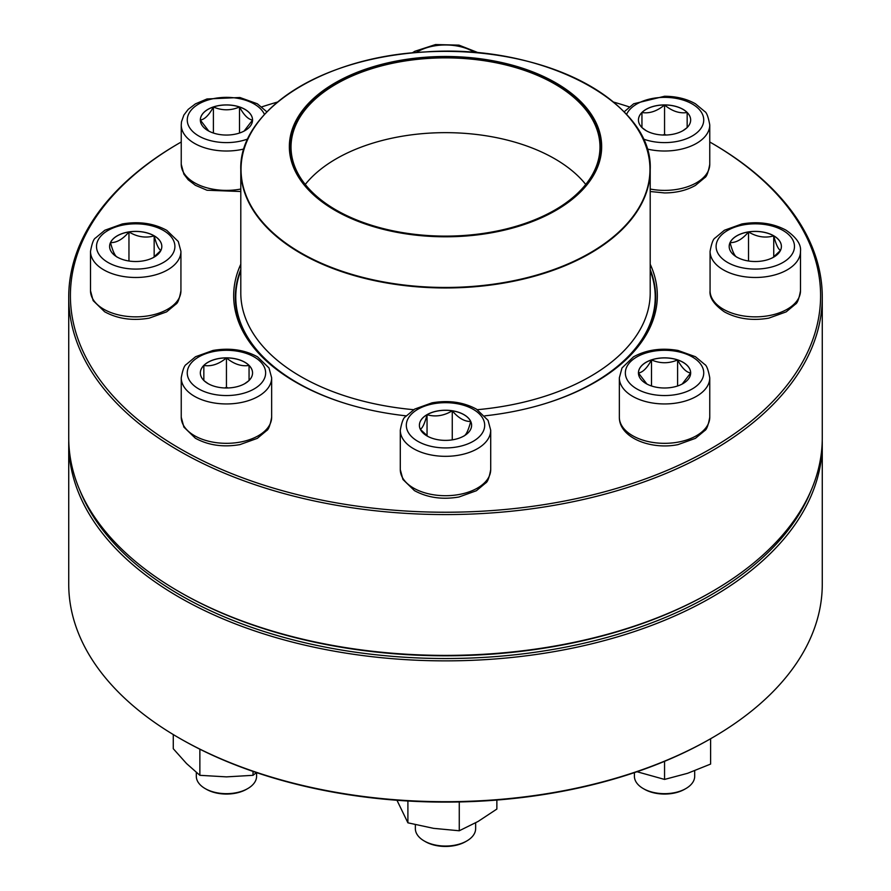 <?xml version="1.0" encoding="UTF-8"?>
<svg xmlns="http://www.w3.org/2000/svg" width="891" height="891" viewBox="0 0 891 891"><rect width="100%" height="100%" fill="white"/><g stroke="black" fill="none" stroke-linecap="round" stroke-linejoin="round"><path stroke-width="1.34" d="M710.74 142.549L711.92 143.228A376.77 217.527 180 0 1 822.27 297.037A376.77 217.527 180 0 1 589.686 498.013A376.77 217.527 180 0 1 179.08 450.857A376.77 217.527 180 0 1 68.73 297.037A376.77 217.527 180 0 1 179.08 143.228L180.26 142.549A375.089 216.558 0 0 0 180.272 448.808A375.089 216.558 0 0 0 710.728 448.808A375.089 216.558 0 0 0 710.74 142.549A375.089 216.558 0 0 0 709.759 141.992M68.73 297.037L68.73 437.871A376.77 217.527 0 0 0 179.08 591.68A376.77 217.527 0 0 0 711.92 591.68A376.77 217.527 0 0 0 822.27 437.871L822.27 297.037M179.08 591.68L180.272 592.37A375.089 216.558 180 0 1 180.26 592.359L179.08 591.68M629.157 106.853A375.089 216.558 0 0 0 613.42 102.031M277.58 102.031A375.089 216.558 0 0 0 261.843 106.853M181.241 141.992A375.089 216.558 0 0 0 180.26 142.549M406.173 415.852A211.824 122.301 180 0 1 295.712 382.15L295.712 382.15A211.824 122.301 180 0 1 240.793 264.237M650.207 264.237A211.824 122.301 180 0 1 595.288 382.15A211.824 122.301 180 0 1 484.827 415.852M711.92 591.68L710.74 592.359A375.089 216.558 180 0 1 180.272 592.37M594.698 382.495A210.153 121.332 0 0 0 655.653 297.037A210.153 121.332 0 0 0 650.207 269.605M240.793 269.605A210.153 121.332 0 0 0 235.347 297.037A210.153 121.332 0 0 0 296.302 382.495M154.165 235.803A26.106 15.069 180 0 1 161.817 246.451A26.106 15.069 180 0 1 135.71 261.52A26.106 15.069 180 0 1 109.604 246.451A26.106 15.069 180 0 1 125.72 232.529A26.106 15.069 180 0 1 154.165 235.803M117.256 257.176C115.017 256.073 112.767 251.229 110.495 242.619A26.106 15.069 0 0 0 109.604 246.484M128.961 231.961A26.106 15.069 0 0 0 110.495 242.619C116.654 242.786 122.802 239.234 128.961 231.961C137.303 236.973 145.712 238.276 154.165 235.87A26.106 15.069 0 0 0 128.961 231.961L128.961 261.007M161.817 246.484A26.106 15.069 0 0 0 154.165 235.87C156.404 244.401 158.665 249.257 160.926 250.427M160.859 250.505L153.274 257.599M154.165 235.87L154.165 256.953M650.207 270.697A209.73 121.087 180 0 1 655.23 297.037A209.73 121.087 180 0 1 544.089 403.924M346.911 403.924A209.73 121.087 180 0 1 235.77 297.037A209.73 121.087 180 0 1 240.793 270.697M529.343 70.589A156.148 90.147 180 0 1 517.66 226.592A156.148 90.147 180 0 1 289.497 142.749A156.148 90.147 180 0 1 529.343 70.589M528.719 71.157A154.978 89.479 180 0 1 555.082 209.908A154.978 89.479 180 0 1 335.918 209.908A154.978 89.479 180 0 1 324.614 90.648A154.978 89.479 180 0 1 528.719 71.157M336.085 210.02A154.477 89.189 180 0 1 291.023 147.06A154.477 89.189 180 0 1 371.168 68.874A154.477 89.189 180 0 1 528.452 71.815A154.477 89.189 180 0 1 599.977 147.06A154.477 89.189 180 0 1 554.915 210.02M68.73 443.339L68.73 584.162A376.77 217.527 0 0 0 179.08 737.982A376.77 217.527 0 0 0 711.92 737.982A376.77 217.527 0 0 0 822.27 584.162L822.27 443.339A376.77 217.527 180 0 1 445.5 660.866A376.77 217.527 180 0 1 68.73 443.339A376.77 217.527 180 0 1 68.763 440.6M822.237 440.6A376.77 217.527 180 0 1 822.27 443.339M711.92 737.982L710.74 738.661A375.089 216.558 180 0 1 180.26 738.661L179.08 737.982M80.179 491.075A375.089 216.558 0 0 0 445.5 658.527A375.089 216.558 0 0 0 810.821 491.075M226.448 357.848A26.106 15.069 180 0 1 252.554 372.928A26.106 15.069 180 0 1 226.448 387.997A26.106 15.069 180 0 1 200.341 372.928A26.106 15.069 180 0 1 226.448 357.848M196.31 772.452L196.31 776.261A30.138 17.397 0 0 0 205.13 788.568A30.138 17.397 0 0 0 226.448 793.669A30.138 17.397 0 0 0 247.765 788.568A30.138 17.397 0 0 0 256.586 776.261L256.586 772.62M247.765 788.568L246.573 789.248A28.467 16.439 180 0 1 206.322 789.248L205.13 788.568M248.645 380.847L244.735 383.676M208.193 383.698L204.251 380.847M203.839 380.524L203.839 365.455A26.106 15.069 0 0 0 200.341 372.961M226.448 357.926A26.106 15.069 0 0 0 203.839 365.455C211.323 366.68 218.863 364.174 226.448 357.926C233.932 364.141 241.472 366.647 249.057 365.455A26.106 15.069 0 0 0 226.448 357.926L226.448 387.385L224.721 387.964M252.554 372.961A26.106 15.069 0 0 0 249.057 365.455L249.057 380.524M228.174 387.964L226.448 387.385M249.057 365.455L249.057 380.457M203.839 365.455L203.839 380.457M173.277 734.552L173.277 748.73L186.564 763.576L199.862 775.315L199.862 749.197M253.033 771.406L253.033 775.315L226.448 776.874L199.862 775.315M256.441 772.575L253.033 775.315M427.045 414.649A26.106 15.069 180 0 1 455.49 411.386A26.106 15.069 180 0 1 471.606 425.308A26.106 15.069 180 0 1 445.5 440.377A26.106 15.069 180 0 1 419.394 425.308A26.106 15.069 180 0 1 427.045 414.649M415.362 824.721L415.362 828.652A30.138 17.397 0 0 0 424.183 840.948A30.138 17.397 0 0 0 466.817 840.948L466.817 840.948A30.138 17.397 0 0 0 475.638 828.652L475.638 822.838M466.817 840.948L465.625 841.639A28.467 16.439 180 0 1 425.375 841.639L424.183 840.948M471.606 425.341A26.106 15.069 0 0 0 470.715 421.476C468.477 430.019 466.227 434.864 463.955 436.033M427.936 436.456L420.363 429.362M420.285 429.273C422.523 428.181 424.773 423.325 427.045 414.716A26.106 15.069 0 0 0 419.394 425.341M452.26 410.818A26.106 15.069 0 0 0 427.045 414.716C435.387 417.144 443.796 415.852 452.26 410.818C458.408 418.079 464.567 421.632 470.715 421.476A26.106 15.069 0 0 0 452.26 410.818L452.26 439.864M427.045 414.716L427.045 435.81M407.9 800.998L407.9 822.816L396.974 800.274M459.266 801.945L459.266 830.768L433.583 828.352L407.9 822.816M496.866 800.051L496.866 809.061L478.066 821.469L459.266 830.768M638.446 372.928A26.106 15.069 180 0 1 664.552 357.848A26.106 15.069 180 0 1 690.659 372.928A26.106 15.069 180 0 1 664.552 387.997A26.106 15.069 180 0 1 638.446 372.928A26.106 15.069 0 0 1 651.499 359.942C660.209 363.651 668.907 363.651 677.606 359.942C681.927 367.983 686.282 372.338 690.659 372.995L682.205 384.032M709.759 417.222L709.759 377.84A45.207 26.106 180 0 1 664.552 403.946A45.207 26.106 180 0 1 619.345 377.84L619.345 417.222A45.207 26.106 0 0 0 664.552 443.328A45.207 26.106 0 0 0 709.759 417.222C708.289 425.274 706.596 429.752 704.703 430.643L695.425 438.35L678.006 444.62C651.288 450.089 619.212 438.004 619.345 417.222M634.414 772.62L634.414 776.261A30.138 17.397 0 0 0 643.235 788.568A30.138 17.397 0 0 0 685.87 788.568A30.138 17.397 0 0 0 694.69 776.261L694.69 770.771M685.87 788.568L684.678 789.248A28.467 16.439 180 0 1 644.427 789.248L643.235 788.568M690.659 372.961A26.106 15.069 0 0 0 677.606 359.942A26.106 15.069 0 0 0 651.499 359.942L651.499 385.97M646.888 384.021L638.479 373.051M638.446 372.995C642.767 372.393 647.122 368.039 651.499 359.942M677.606 359.942L677.606 385.97M664.552 761.326L664.552 779.425L637.009 771.74M710.606 738.739L710.606 764.077L687.574 773.31L664.552 779.425M736.835 257.109A26.106 15.069 180 0 1 729.183 246.451A26.106 15.069 180 0 1 755.29 231.382A26.106 15.069 180 0 1 781.396 246.451A26.106 15.069 180 0 1 765.28 260.372A26.106 15.069 180 0 1 736.835 257.109M781.396 246.484A26.106 15.069 0 0 0 773.744 235.87A26.106 15.069 0 0 0 748.529 231.961C756.882 236.973 765.291 238.276 773.744 235.87C775.983 244.401 778.233 249.257 780.505 250.427M780.427 250.505L772.842 257.61M736.835 257.176C734.596 256.073 732.335 251.229 730.074 242.619A26.106 15.069 0 0 0 729.183 246.484M748.529 231.961A26.106 15.069 0 0 0 730.074 242.619C736.233 242.786 742.381 239.234 748.529 231.961L748.529 261.007M773.744 235.87L773.744 256.953M664.552 135.053A26.106 15.069 180 0 1 638.446 119.984A26.106 15.069 180 0 1 664.552 104.915A26.106 15.069 180 0 1 690.659 119.984A26.106 15.069 180 0 1 664.552 135.053M664.552 104.982A26.106 15.069 0 0 0 641.943 112.522C649.428 113.747 656.968 111.23 664.552 104.982C672.037 111.197 679.577 113.714 687.161 112.522A26.106 15.069 0 0 0 664.552 104.982L664.552 134.452L662.826 135.02M690.659 120.018A26.106 15.069 0 0 0 687.161 112.522L687.161 127.591M686.749 127.914L682.851 130.732M646.298 130.754L642.355 127.914M641.943 127.591L641.943 112.522A26.106 15.069 0 0 0 638.446 120.018M666.279 135.02L664.552 134.452M641.943 112.522L641.943 127.524M687.161 112.522L687.161 127.524M252.554 119.984A26.106 15.069 180 0 1 226.448 135.053A26.106 15.069 180 0 1 200.341 119.984A26.106 15.069 180 0 1 226.448 104.915A26.106 15.069 180 0 1 252.554 119.984A26.106 15.069 0 0 0 239.501 106.998A26.106 15.069 0 0 0 213.394 106.998A26.106 15.069 0 0 0 200.341 120.018M240.793 191.509L207.002 190.24L195.385 185.306L188.201 179.804L183.88 174.146L181.241 164.289L181.241 124.907A45.207 26.106 180 0 0 243.967 148.975M208.784 131.077L200.375 120.107M200.341 120.051C204.663 119.45 209.017 115.106 213.394 106.998C222.093 110.718 230.791 110.718 239.501 106.998C243.822 115.039 248.177 119.394 252.554 120.051L244.101 131.088M239.501 106.998L239.501 133.037M213.394 106.998L213.394 133.037M108 262.455A39.182 22.62 0 0 0 173.567 252.309A39.182 22.62 0 0 0 125.575 224.599A39.182 22.62 0 0 0 108 262.455M180.929 290.756C179.447 298.808 177.755 303.274 175.861 304.176L166.584 311.883L149.165 318.154C132.503 320.994 117.657 318.867 104.648 311.772L93.143 300.623L90.503 290.756A45.207 26.106 0 0 0 103.746 309.21A45.207 26.106 0 0 0 153.018 314.868A45.207 26.106 0 0 0 180.929 290.756L180.929 251.373A45.207 26.106 180 0 1 153.018 275.497A45.207 26.106 180 0 1 103.746 269.839A45.207 26.106 180 0 1 90.503 251.373C91.985 243.321 93.666 238.855 95.571 237.953L104.837 230.246L122.256 223.975C138.918 221.135 153.764 223.262 166.773 230.357L178.278 241.506L180.929 251.373M632.265 121.376A204.707 118.191 180 0 1 650.207 169.769L650.207 292.939A204.707 118.191 180 0 1 477.353 409.693M413.647 409.693A204.707 118.191 180 0 1 240.793 292.939L240.793 169.769A204.707 118.191 180 0 1 258.735 121.376M335.573 269.483A204.707 118.191 180 0 1 240.793 169.769C238.599 110.662 323.366 56.623 424.918 51.968C540.915 43.202 653.615 101.908 650.207 169.769A204.707 118.191 180 0 1 544 273.381A204.707 118.191 180 0 1 335.573 269.483M335.718 269.004A204.462 118.046 0 0 0 617.986 232.807A204.462 118.046 0 0 0 555.282 69.832A204.462 118.046 0 0 0 273.014 106.029A204.462 118.046 0 0 0 335.718 269.004M305.257 184.448A154.477 89.189 180 0 1 528.452 146.603A154.477 89.189 180 0 1 585.743 184.448M226.448 395.548A39.182 22.62 0 0 0 260.384 361.612A39.182 22.62 0 0 0 192.512 361.612A39.182 22.62 0 0 0 226.448 395.548M271.655 417.222C270.185 425.274 268.492 429.752 266.587 430.643L257.321 438.35L239.902 444.62C223.24 447.46 208.394 445.333 195.385 438.238L183.88 427.09L181.241 417.222A45.207 26.106 0 0 0 226.448 443.328A45.207 26.106 0 0 0 271.655 417.222L271.655 377.84A45.207 26.106 180 0 1 226.448 403.946A45.207 26.106 180 0 1 181.241 377.84C182.711 369.787 184.404 365.321 186.297 364.43L195.575 356.712L212.994 350.453C229.655 347.613 244.502 349.74 257.51 356.834L269.015 367.983L271.655 377.84M473.21 441.301A39.182 22.62 0 0 0 455.646 403.456A39.182 22.62 0 0 0 407.655 431.166A39.182 22.62 0 0 0 473.21 441.301M490.707 469.613C489.237 477.665 487.544 482.131 485.64 483.022L476.373 490.741L458.954 497C442.292 499.84 427.446 497.713 414.438 490.618L402.932 479.469L400.293 469.613A45.207 26.106 0 0 0 428.203 493.725A45.207 26.106 0 0 0 477.465 488.068A45.207 26.106 0 0 0 490.707 469.613L490.707 430.23A45.207 26.106 180 0 1 477.465 448.685A45.207 26.106 180 0 1 428.203 454.343A45.207 26.106 180 0 1 400.293 430.23C401.763 422.178 403.456 417.701 405.36 416.81L414.627 409.103L432.046 402.832C448.708 399.992 463.554 402.119 476.562 409.214L488.068 420.363L490.707 430.23M703.734 372.928A39.182 22.62 0 0 0 644.961 353.326A39.182 22.62 0 0 0 644.961 392.519A39.182 22.62 0 0 0 703.734 372.928M783 230.457A39.182 22.62 0 0 0 717.433 240.603A39.182 22.62 0 0 0 765.425 268.302A39.182 22.62 0 0 0 783 230.457M800.497 290.756C799.015 298.808 797.334 303.274 795.429 304.176L786.163 311.883L768.744 318.154C752.271 320.972 737.548 318.911 724.561 311.973C714.07 304.689 709.236 297.616 710.071 290.756A45.207 26.106 0 0 0 723.314 309.21A45.207 26.106 0 0 0 772.586 314.868A45.207 26.106 0 0 0 800.497 290.756L800.497 251.373A45.207 26.106 180 0 1 755.29 277.48A45.207 26.106 180 0 1 710.071 251.373C711.553 243.321 713.245 238.855 715.139 237.953L724.416 230.246L741.835 223.975C758.308 221.168 773.032 223.218 786.007 230.156C796.476 237.407 801.31 244.479 800.497 251.373M643.157 138.94A39.182 22.62 0 0 0 702.108 126.433A39.182 22.62 0 0 0 664.552 97.364A39.182 22.62 0 0 0 626.54 114.482M650.207 189.037A45.207 26.106 0 0 0 664.552 190.384A45.207 26.106 0 0 0 709.759 164.289L709.759 124.907A45.207 26.106 180 0 1 647.033 148.975M474.825 52.591A39.182 22.62 0 0 0 417.79 51.6A39.182 22.62 0 0 0 416.186 52.591M264.46 114.482A39.182 22.62 0 0 0 221.647 97.531A39.182 22.62 0 0 0 187.266 119.984A39.182 22.62 0 0 0 207.781 139.876A39.182 22.62 0 0 0 247.843 138.94M181.241 164.289A45.207 26.106 0 0 0 240.793 189.037M90.503 290.756L90.503 251.373M235.77 297.037L235.77 304.7M655.23 297.037L655.23 304.7M181.241 417.222L181.241 377.84M400.293 469.613L400.293 430.23M709.759 377.84C708.289 369.787 706.596 365.321 704.703 364.43L695.425 356.712L678.006 350.453C661.345 347.613 646.498 349.74 633.49 356.834L621.985 367.983L619.345 377.84M710.071 290.756L710.071 251.373M709.759 164.289C708.289 172.342 706.596 176.808 704.703 177.699L695.425 185.417C686.638 190.362 676.358 192.868 664.552 192.935L650.207 191.509M709.759 124.907C708.289 116.855 706.596 112.377 704.703 111.486L695.425 103.779C686.638 98.834 676.358 96.328 664.552 96.261L633.679 103.779L624.09 111.876M478.846 52.948L458.954 45.129L435.554 44.55L414.783 51.299L412.154 52.948M266.91 111.876L257.321 103.779L239.902 97.509L207.002 98.957L195.385 103.891L188.201 109.381L183.88 115.039L181.497 121.777L181.241 124.907"/></g></svg>
